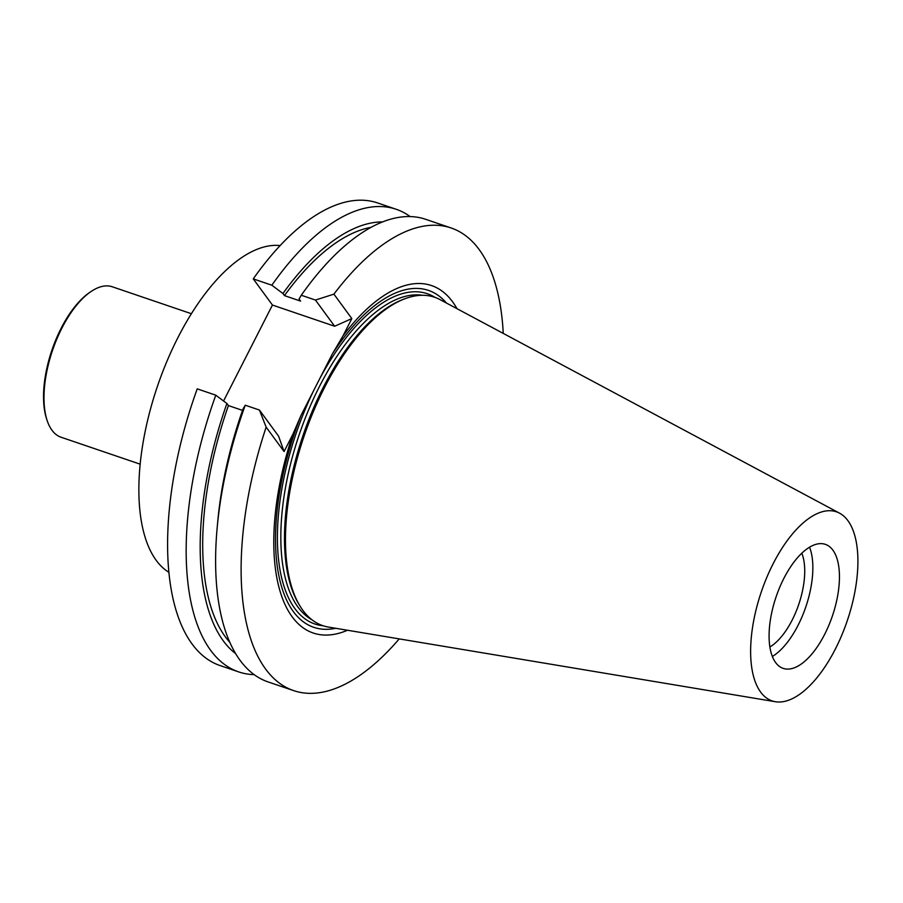 <?xml version="1.0" encoding="UTF-8"?>
<svg xmlns="http://www.w3.org/2000/svg" width="903" height="903" viewBox="0 0 903 903"><rect width="100%" height="100%" fill="white"/><g stroke="black" fill="none" stroke-linecap="round" stroke-linejoin="round"><path stroke-width="1.35" d="M775.35 701.721L328.432 627.066A173.455 78.753 -71.2 0 1 299.83 605.766L298.712 603.915A171.965 78.076 -71.2 0 1 302.956 435.652A171.965 78.076 -71.2 0 1 402.275 299.762L404.296 298.983A173.455 78.753 -71.2 0 1 439.953 299.57L839.553 513.175A99.861 45.342 -71.2 0 1 835.444 648.873A99.861 45.342 -71.2 0 1 775.35 701.721A99.861 45.342 -71.2 0 1 761.353 591.747A99.861 45.342 -71.2 0 1 839.553 513.175M299.83 605.766A173.455 78.753 -71.2 0 1 304.108 436.047A173.455 78.753 -71.2 0 1 404.296 298.983M824.71 634.245A65.501 29.731 -71.2 0 1 783.149 668.367A65.501 29.731 -71.2 0 1 776.117 596.781A65.501 29.731 -71.2 0 1 825.376 544.362A65.501 29.731 -71.2 0 1 832.905 550.164A65.501 29.731 -71.2 0 1 824.71 634.245M809.573 547.195A65.501 29.731 -71.2 0 1 805.815 606.895A65.501 29.731 -71.2 0 1 772.358 656.481M801.796 553.223A55.873 25.363 -71.2 0 1 798.726 604.479A55.873 25.363 -71.2 0 1 769.875 646.954M347.486 630.249A183.512 83.313 -71.2 0 1 292.877 434.275L301.06 415.324A177.959 80.796 108.8 0 0 335.702 628.285M446.454 303.047A177.959 80.796 108.8 0 0 332.327 353.976L343.016 335.871A183.512 83.313 -71.2 0 1 456.986 308.679M301.06 415.324L332.327 353.976M399.228 638.895A244.363 110.934 -71.2 0 1 293.599 690.603A244.363 110.934 -71.2 0 1 266.148 427.13L259.432 410.041L245.255 405.21A244.363 110.934 108.8 0 0 217.16 527.837A244.363 110.934 108.8 0 0 268.112 681.934L293.599 690.603M217.16 527.837L217.77 521.245A230.671 104.725 108.8 0 1 243.031 408.991L245.255 405.21M254.172 674.631A244.363 110.934 -71.2 0 1 238.663 671.9A244.363 110.934 -71.2 0 1 215.794 395.187L226.901 403.506L228.425 405.582L242.535 410.391M228.425 405.582A225.987 102.592 108.8 0 0 229.813 642.304M226.901 403.506A230.671 104.725 108.8 0 0 235.638 653.625M215.794 395.187L197.226 388.854A244.363 110.934 108.8 0 0 220.084 665.567L238.663 671.9M382.658 221.901A230.671 104.725 108.8 0 0 282.932 293.531L271.837 285.213A244.363 110.934 -71.2 0 1 396.191 209.27A244.363 110.934 -71.2 0 1 410.143 216.573M371.133 227.319A225.987 102.592 108.8 0 0 284.456 295.608L282.932 293.531M301.286 295.236L315.463 300.067L333.907 294.141A244.363 110.934 -71.2 0 1 451.139 227.974L425.652 219.305A244.363 110.934 108.8 0 0 301.286 295.236L299.062 299.017L300.586 301.105L284.456 295.608M396.191 209.27L377.623 202.949A244.363 110.934 108.8 0 0 253.258 278.88L271.837 285.213M451.139 227.974A244.363 110.934 -71.2 0 1 503.253 333.41M292.877 434.275L284.073 451.568L266.148 427.13M284.073 451.568L278.621 436.217L259.432 410.041M223.56 401L272.446 305.056L253.258 278.88M272.446 305.056L334.652 326.243L351.831 318.59L343.016 335.871M315.463 300.067L334.652 326.243M333.907 294.141L351.831 318.59M191.391 313.713L112.288 286.782A79.464 36.075 108.8 0 0 91.316 291.353A79.464 36.075 108.8 0 0 61.867 328.173A79.464 36.075 108.8 0 0 47.238 420.809A79.464 36.075 108.8 0 0 61.065 437.233L140.157 464.165M91.316 291.353L89.973 292.256A77.974 35.398 108.8 0 0 61.077 328.387A77.974 35.398 108.8 0 0 46.719 419.274L47.238 420.809M280.133 245.582A173.455 78.753 108.8 0 0 177.891 337.666A173.455 78.753 108.8 0 0 168.872 572.299M422.457 295.281A171.965 78.076 108.8 0 0 299.299 434.411A171.965 78.076 108.8 0 0 311.953 619.785M319.572 379A174.448 79.204 -71.2 0 1 435.032 297.392M323.206 625.79A174.448 79.204 -71.2 0 1 313.815 390.299"/></g></svg>
